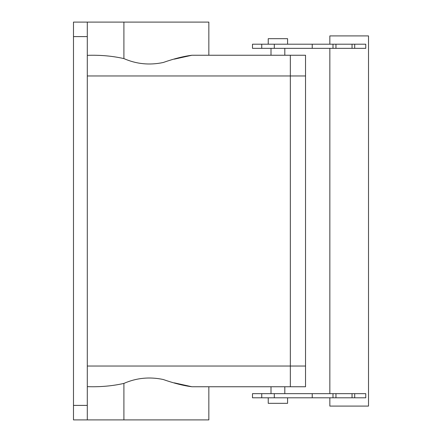 <?xml version="1.0" encoding="UTF-8"?>
<svg xmlns="http://www.w3.org/2000/svg" width="442" height="442" viewBox="0 0 442 442"><rect width="100%" height="100%" fill="white"/><g stroke="black" fill="none" stroke-linecap="round" stroke-linejoin="round"><path stroke-width="0.66" d="M284.814 393.656L284.814 386.75L290.339 386.75L290.339 75.969L305.532 75.969L305.532 386.75L191.9 386.75C183.673 385.733 174.104 383.313 163.192 379.49C149.501 376.612 136.407 377.921 123.904 383.407C112.379 386.015 100.174 387.098 87.295 386.651L87.295 379.407M174.314 59.145L191.9 55.25L290.339 55.25L290.339 366.031L87.295 366.031M87.295 62.593L87.295 55.349C100.174 54.902 112.379 55.985 123.904 58.593C136.407 64.079 149.501 65.388 163.192 62.51C174.104 58.687 183.673 56.267 191.9 55.25L305.532 55.25L305.532 75.969M87.295 419.9L87.295 405.397L73.483 405.397L73.483 419.9L208.845 419.9L208.845 386.75L271.001 386.75L271.001 393.656M174.314 382.855L191.9 386.75M123.904 58.593L123.904 22.1L208.845 22.1L208.845 55.25M123.904 22.1L73.483 22.1L73.483 405.397M87.295 405.397L87.295 22.1M365.755 48.344L354.705 48.344L354.705 44.2L365.755 44.2L365.755 48.344M335.964 48.344L335.964 44.2L332.997 44.2L332.997 48.344L354.705 48.344M332.997 48.344L312.229 48.344L312.229 44.2L332.997 44.2M261.741 48.344L261.741 44.2L252.493 44.2L252.493 48.344L312.229 48.344M274.305 397.8L252.493 397.8L252.493 393.656L312.229 393.656L312.229 397.8L274.305 397.8L274.305 393.656M332.997 393.656L332.997 397.8L335.964 397.8L335.964 393.656L312.323 393.656M335.964 393.656L365.755 393.656L365.755 397.8L354.705 397.8L354.705 393.656M329.842 397.8L329.842 406.087L368.517 406.087L368.517 35.913L329.842 35.913L329.842 44.2M329.842 393.656L329.842 48.344M335.964 44.2L354.705 44.2M261.741 44.2L312.229 44.2M332.997 397.8L312.229 397.8M335.964 397.8L354.705 397.8M287.576 397.8L287.576 403.325L268.239 403.325L268.239 397.8M287.576 44.2L287.576 38.675L268.239 38.675L268.239 44.2M87.295 75.969L290.339 75.969M123.904 419.9L123.904 383.407M87.295 36.603L73.483 36.603M352.047 48.344L352.047 44.2M274.305 48.344L274.305 44.2M261.741 397.8L261.741 393.656M352.047 397.8L352.047 393.656M290.339 366.031L305.532 366.031M271.001 48.344L271.001 55.25M284.814 48.344L284.814 55.25"/></g></svg>
